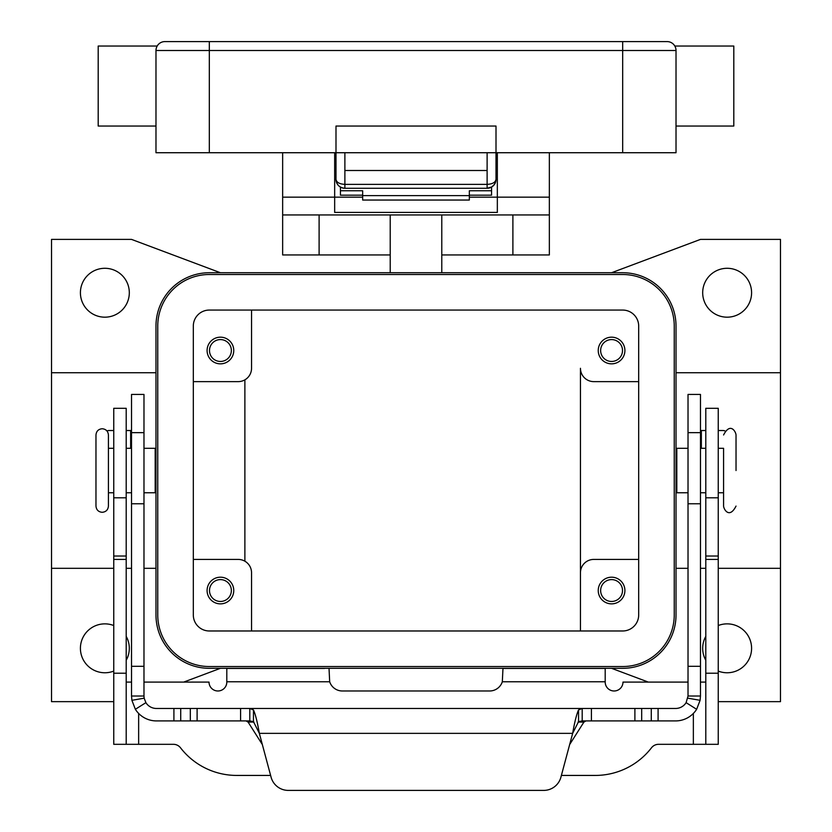<?xml version="1.0" encoding="UTF-8"?>
<svg xmlns="http://www.w3.org/2000/svg" width="832" height="832" viewBox="0 0 832 832"><rect width="100%" height="100%" fill="white"/><g stroke="black" fill="none" stroke-linecap="round" stroke-linejoin="round"><path stroke-width="1.25" d="M95.971 434.97C96.346 431.184 98.415 429.114 102.201 428.74C105.976 429.114 108.056 431.184 108.42 434.97L108.42 506.085C108.056 509.86 105.976 511.94 102.201 512.304C98.415 511.94 96.346 509.86 95.971 506.085L95.971 434.97L95.971 506.085M736.029 470.527L736.029 434.97L736.029 470.527M718.245 448.302L723.58 448.302L723.58 506.085L723.58 492.752L718.245 492.752M282.651 152.724L282.651 254.946L390.218 254.946M441.782 254.946L549.349 254.946L549.349 152.724M113.755 701.657L51.522 701.657L51.522 568.308L113.755 568.308M126.204 568.308L131.529 568.308M143.978 568.308L155.979 568.308M51.522 568.308L51.522 372.736L155.979 372.736M611.572 272.73L700.471 239.398L780.478 239.398L780.478 568.308L718.245 568.308M705.796 568.308L700.471 568.308M688.022 568.308L676.021 568.308M780.478 372.736L676.021 372.736M624.905 590.533A13.333 13.333 0 0 1 611.572 603.866A13.333 13.333 0 0 1 598.239 590.533A13.333 13.333 0 0 1 611.572 577.2A13.333 13.333 0 0 1 624.905 590.533M622.502 590.533A10.93 10.93 0 0 0 611.572 579.602A10.93 10.93 0 0 0 600.642 590.533A10.93 10.93 0 0 0 611.572 601.463A10.93 10.93 0 0 0 622.502 590.533M233.761 350.511A13.333 13.333 0 0 1 220.428 363.844A13.333 13.333 0 0 1 207.095 350.511A13.333 13.333 0 0 1 220.428 337.178A13.333 13.333 0 0 1 233.761 350.511M231.358 350.511A10.93 10.93 0 0 0 220.428 339.581A10.93 10.93 0 0 0 209.498 350.511A10.93 10.93 0 0 0 220.428 361.452A10.93 10.93 0 0 0 231.358 350.511M207.095 590.533A13.333 13.333 0 0 1 220.428 577.2A13.333 13.333 0 0 1 233.761 590.533A13.333 13.333 0 0 1 220.428 603.866A13.333 13.333 0 0 1 207.095 590.533M231.358 590.533A10.93 10.93 0 0 0 220.428 579.602A10.93 10.93 0 0 0 209.498 590.533A10.93 10.93 0 0 0 220.428 601.463A10.93 10.93 0 0 0 231.358 590.533M598.239 350.511A13.333 13.333 0 0 1 611.572 337.178A13.333 13.333 0 0 1 624.905 350.511A13.333 13.333 0 0 1 611.572 363.844A13.333 13.333 0 0 1 598.239 350.511M600.642 350.511A10.93 10.93 0 0 0 611.572 361.452A10.93 10.93 0 0 0 622.502 350.511A10.93 10.93 0 0 0 611.572 339.581A10.93 10.93 0 0 0 600.642 350.511M143.978 448.302L155.178 448.302L155.178 492.752L143.978 492.752M688.022 448.302L676.822 448.302L676.822 492.752L688.022 492.752M702.686 292.729A24.45 24.45 0 0 1 727.137 268.289A24.45 24.45 0 0 1 751.587 292.729A24.45 24.45 0 0 1 727.137 317.179A24.45 24.45 0 0 1 702.686 292.729M705.796 660.254A24.45 24.45 0 0 1 705.796 636.376M718.245 625.539A24.45 24.45 0 0 1 751.587 648.315A24.45 24.45 0 0 1 718.245 671.091M113.755 671.091A24.45 24.45 0 0 1 80.413 648.315A24.45 24.45 0 0 1 113.755 625.539M126.204 636.376A24.45 24.45 0 0 1 126.204 660.254M80.413 292.729A24.45 24.45 0 0 1 104.863 268.289A24.45 24.45 0 0 1 129.314 292.729A24.45 24.45 0 0 1 104.863 317.179A24.45 24.45 0 0 1 80.413 292.729M282.651 214.947L390.218 214.947L390.218 272.73M469.342 195.177L491.566 195.177L491.566 187.086M340.434 187.086L340.434 190.757L362.658 190.757L362.658 195.624L469.342 195.624L469.342 190.757L491.566 190.757M340.434 190.757L340.434 195.177L362.658 195.177M362.658 195.624L362.658 200.044L469.342 200.044L469.342 195.624M497.338 179.39L496.007 179.39L496.007 152.724L676.021 152.724L676.021 50.492C674.69 44.574 674.69 44.574 676.021 50.492A8.892 8.892 0 0 0 667.129 41.6L164.871 41.6L209.321 41.6L209.321 50.492L622.679 50.492L622.679 41.6M209.321 152.724L209.321 50.492L155.979 50.492A8.892 8.892 0 0 1 164.871 41.6A8.892 8.892 0 0 0 157.175 46.041L156.53 47.424L157.175 46.041A8.892 8.892 0 0 1 164.871 41.6A8.892 8.892 0 0 0 155.979 50.492L155.979 152.724L335.993 152.724L335.993 126.048L496.007 126.048L496.007 152.724L335.993 152.724L335.993 179.39L334.662 179.39M143.978 682.094L209.019 682.094A8.892 8.892 0 0 0 217.911 690.986A8.892 8.892 0 0 0 226.803 682.094L226.803 668.429L324.584 668.429M131.529 682.094L126.204 682.094M688.022 682.094L622.981 682.094A8.892 8.892 0 0 1 614.089 690.986A8.892 8.892 0 0 1 605.197 682.094L605.197 668.429L502.975 668.429L502.32 681.762A13.333 13.333 0 0 1 489.632 690.986L342.368 690.986A13.333 13.333 0 0 1 329.68 681.762L329.025 668.429M270.618 775.434L236.787 775.434A71.115 71.115 0 0 1 180.502 747.781A8.892 8.892 0 0 0 173.462 744.318L126.204 744.318L126.204 408.294L113.755 408.294L113.755 497.796L126.204 497.796M113.755 497.796L113.755 744.318L126.204 744.318M718.245 744.318L718.245 673.202L705.796 673.202L705.796 744.318L718.245 744.318L658.538 744.318A8.892 8.892 0 0 0 651.498 747.781A71.115 71.115 0 0 1 595.213 775.434L561.382 775.434M705.796 682.094L700.471 682.094M718.245 408.294L705.796 408.294L718.245 408.294L718.245 497.796L705.796 497.796L705.796 408.294M705.796 673.202L705.796 497.796M718.245 673.202L718.245 497.796M51.522 372.736L51.522 239.398L131.529 239.398L220.428 272.73M220.428 668.314L183.685 682.094M622.679 668.314L209.321 668.314A53.342 53.342 0 0 1 155.979 614.983L155.979 326.071A53.342 53.342 0 0 1 209.321 272.73L622.679 272.73A53.342 53.342 0 0 1 676.021 326.071L676.021 614.983A53.342 53.342 0 0 1 622.679 668.314M648.315 682.094L611.572 668.314M780.478 568.308L780.478 701.657L718.245 701.657M497.338 152.724L497.338 212.41L334.662 212.41L334.662 152.724M549.349 197.163L469.342 197.163M362.658 197.163L282.651 197.163M580.455 630.978L580.455 572.749L580.455 630.978M638.685 559.416L593.788 559.416A13.333 13.333 0 0 0 580.455 572.749L580.455 368.295A13.333 13.333 0 0 0 593.788 381.628L638.685 381.628M209.321 274.508A51.563 51.563 0 0 0 157.758 326.071L157.758 614.983A51.563 51.563 0 0 0 209.321 666.536L622.679 666.536A51.563 51.563 0 0 0 674.242 614.983L674.242 326.071A51.563 51.563 0 0 0 622.679 274.508L209.321 274.508M193.315 614.983L193.315 326.071A16.006 16.006 0 0 1 209.321 310.066L622.679 310.066A16.006 16.006 0 0 1 638.685 326.071L638.685 614.983A16.006 16.006 0 0 1 622.679 630.978L209.321 630.978A16.006 16.006 0 0 1 193.315 614.983M390.218 214.947L549.349 214.947M193.315 381.628L238.212 381.628A13.333 13.333 0 0 0 251.545 368.295L251.545 310.066M193.315 559.416L238.212 559.416A13.333 13.333 0 0 1 251.545 572.749L251.545 630.978M244.878 379.839L244.878 561.205M441.782 272.73L441.782 214.947M126.204 430.518L131.529 430.518M131.529 666.318L131.529 696.02L143.978 696.02L143.978 394.43L131.529 394.43L131.529 666.318L143.978 666.318M143.978 696.02L144.165 698.173L131.903 700.315L131.529 696.02M144.165 698.173L145.891 702.655A12.449 12.449 0 0 0 156.426 708.469L249.798 708.469L253.458 709.935C255.424 714.282 257.379 722.093 259.345 733.356L253.458 721.646L253.458 709.935M253.458 721.646L249.798 720.918L156.426 720.918A24.887 24.887 0 0 1 135.366 709.29L131.903 700.315M249.798 720.918L249.798 708.469L675.574 708.469A12.449 12.449 0 0 0 686.109 702.655L696.634 709.29A24.887 24.887 0 0 1 675.574 720.918L582.202 720.918L578.542 721.646L578.542 709.935C576.576 714.282 574.621 722.093 572.655 733.356L578.542 721.646M246.002 720.918L248.092 722.082L262.35 744.557M569.65 744.557L583.908 722.082L585.998 720.918M582.202 720.918L582.202 708.469L578.542 709.935M686.109 702.655L688.022 696.02L700.471 696.02L700.097 700.315L696.634 709.29M688.022 696.02L688.022 394.43L700.471 394.43L700.471 696.02M725.015 430.986A4.441 4.441 0 0 0 723.029 430.518L718.245 430.518M705.796 430.518L700.471 430.518M288.267 790.4A17.784 17.784 0 0 1 271.097 777.223L259.345 733.356L572.655 733.356L560.903 777.223A17.784 17.784 0 0 1 543.733 790.4L288.267 790.4M106.985 430.986A4.441 4.441 0 0 1 108.971 430.518L113.755 430.518M335.993 170.498L334.662 170.498M157.175 46.041L98.197 46.041L98.197 126.048L155.979 126.048M487.115 152.724L487.115 170.498L344.885 170.498L344.885 152.724M487.115 188.282A8.892 8.892 0 0 0 496.007 179.39A8.892 8.892 0 0 1 487.115 188.282L491.826 186.93L494.53 184.298L496.007 179.39C495.466 182.416 492.502 184.07 487.115 184.371L487.115 188.282L344.885 188.282L344.885 184.371C339.498 184.07 336.534 182.416 335.993 179.39C336.534 184.777 339.498 187.741 344.885 188.282A8.892 8.892 0 0 1 335.993 179.39A8.892 8.892 0 0 0 344.885 188.282M675.47 47.424A8.892 8.892 0 0 0 667.129 41.6A8.892 8.892 0 0 1 675.47 47.424L674.825 46.041L733.803 46.041L733.803 126.048L676.021 126.048M319.103 214.947L319.103 254.946M512.897 254.946L512.897 214.947M113.755 556.015L126.204 556.015M113.755 559.416L126.204 559.416M113.755 673.202L126.204 673.202M138.642 713.44L138.642 744.318M329.68 681.762L226.803 681.762M693.358 744.318L693.358 713.44M605.197 681.762L502.32 681.762M718.245 556.015L705.796 556.015M718.245 559.416L705.796 559.416M130.645 448.302L130.645 430.518M131.529 432.65L143.978 432.65M145.891 702.655L135.366 709.29M131.529 503.766L143.978 503.766M583.908 722.082L578.105 722.082M253.895 722.082L248.092 722.082M240.583 720.918L240.583 708.469M197.111 720.918L197.111 708.469M173.909 720.918L173.909 708.469M180.721 720.918L180.721 708.469M190.31 720.918L190.31 708.469M591.417 720.918L591.417 708.469M634.889 720.918L634.889 708.469M641.69 720.918L641.69 708.469M651.279 720.918L651.279 708.469M658.091 720.918L658.091 708.469M687.835 698.173L700.097 700.315M701.355 430.518L701.355 448.302M700.471 666.318L688.022 666.318M700.471 432.65L688.022 432.65M700.471 503.766L688.022 503.766M487.115 170.498L487.115 184.371L344.885 184.371L344.885 170.498M622.679 152.724L622.679 50.492L676.021 50.492A8.892 8.892 0 0 0 667.129 41.6M736.029 434.97C735.894 431.777 730.319 421.876 723.58 434.97M155.979 457.184L155.178 457.184M113.755 448.302L108.42 448.302M131.529 492.752L126.204 492.752M676.021 457.184L676.822 457.184M700.471 492.752L705.796 492.752M491.826 186.93L494.53 184.298M676.021 483.86L676.822 483.86M131.529 448.302L126.204 448.302M700.471 448.302L705.796 448.302M155.979 483.86L155.178 483.86M113.755 492.752L108.42 492.752M723.58 506.085C723.726 509.319 729.404 519.168 736.029 506.085"/></g></svg>
